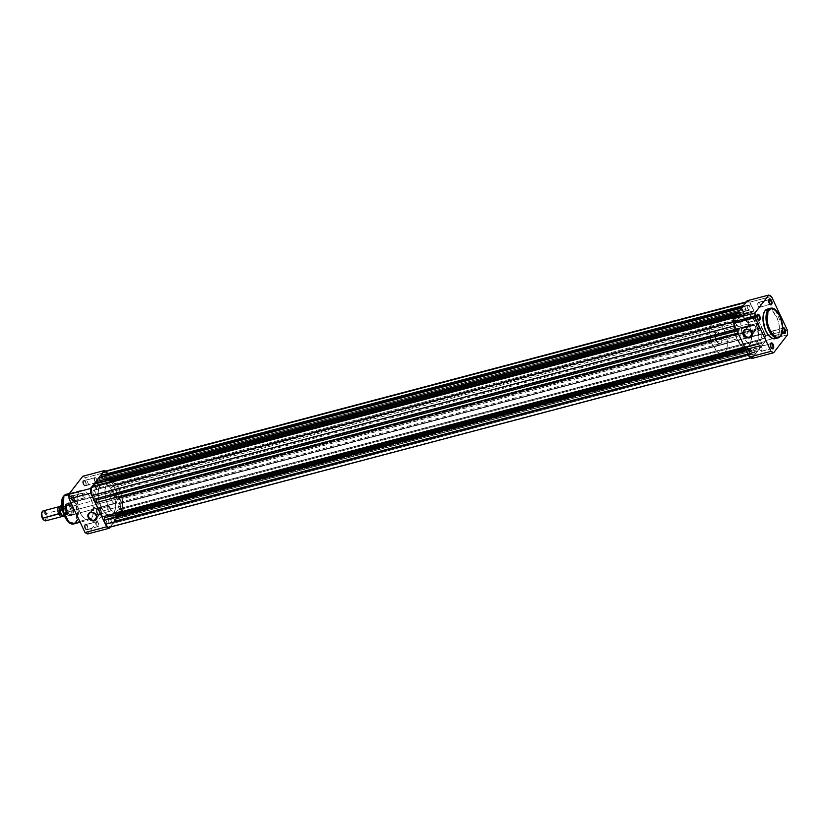 <?xml version="1.0" encoding="UTF-8"?>
<svg xmlns="http://www.w3.org/2000/svg" width="829" height="829" viewBox="0 0 829 829"><rect width="100%" height="100%" fill="white"/><g stroke="black" fill="none" stroke-linecap="round" stroke-linejoin="round"><path stroke-width="0.62" stroke-dasharray="4.14 3.11" d="M770.535 343.931A2.57 1.264 75.2 0 0 770.431 344.149A2.57 1.264 75.2 0 0 771.509 348.242A2.57 1.264 75.2 0 0 771.706 348.377A2.57 1.264 -104.8 0 1 770.442 346.335A2.57 1.264 -104.8 0 1 770.535 343.931M782.441 328.502A2.57 1.264 75.2 0 0 782.255 328.844A2.57 1.264 75.2 0 0 783.332 332.947A2.57 1.264 75.2 0 0 783.529 333.082A2.57 1.264 -104.8 0 1 782.234 330.916A2.57 1.264 -104.8 0 1 782.441 328.502L771.633 331.362A2.57 1.264 75.2 0 0 771.602 334.325A2.57 1.264 75.2 0 0 773.333 336.046A2.57 1.264 75.2 0 0 773.726 335.776L783.664 333.144L773.726 335.776A2.57 1.264 75.2 0 0 773.768 332.802A2.57 1.264 75.2 0 0 772.027 331.082A2.57 1.264 75.2 0 0 771.633 331.362L782.441 328.502A2.57 1.264 -104.8 0 1 782.731 328.263A2.57 1.264 75.2 0 0 782.441 328.502L782.659 327.952L782.441 328.502M782.514 331.217A3.078 1.513 -104.8 0 1 782.441 328.357A3.078 1.513 -104.8 0 1 782.659 327.952L782.897 327.724M756.97 315.238A2.57 1.264 75.2 0 0 756.867 315.455A2.57 1.264 75.2 0 0 757.944 319.548A2.57 1.264 75.2 0 0 758.141 319.683A2.57 1.264 -104.8 0 1 756.877 317.642A2.57 1.264 -104.8 0 1 756.97 315.238M768.794 299.943A2.57 1.264 75.2 0 0 768.69 300.16A2.57 1.264 75.2 0 0 769.768 304.253A2.57 1.264 75.2 0 0 769.965 304.388A2.57 1.264 -104.8 0 1 768.701 302.347A2.57 1.264 -104.8 0 1 768.794 299.943M770.338 308.326A15.285 7.513 -104.8 0 1 780.69 318.564A15.285 7.513 -104.8 0 1 780.462 336.253L782.358 325.807L775.322 309.994M750.856 331.372A4.363 3.554 -142.3 0 0 753.779 331.693L751.903 334.128L753.779 331.693A4.363 3.554 -142.3 0 0 755.457 330.616A4.363 3.554 -142.3 0 0 755.053 325.973A4.363 3.554 -142.3 0 0 750.235 324.191L746.048 329.6L750.235 324.191A4.363 3.554 -142.3 0 0 748.556 325.279A4.363 3.554 -142.3 0 0 748.981 329.932M746.255 317.963A2.57 1.264 75.2 0 0 746.214 320.937A2.57 1.264 75.2 0 0 747.955 322.647A2.57 1.264 75.2 0 0 748.338 322.377L758.276 319.756L748.338 322.377A2.57 1.264 75.2 0 0 748.38 319.414A2.57 1.264 75.2 0 0 746.639 317.694A2.57 1.264 75.2 0 0 746.255 317.963L757.053 315.113L746.255 317.963L746.204 320.896L747.913 322.657L748.67 321.351L748.39 319.445L747.478 317.963L746.255 317.963M758.079 302.668A2.57 1.264 75.2 0 0 758.038 305.642A2.57 1.264 75.2 0 0 759.779 307.352A2.57 1.264 75.2 0 0 760.162 307.082L770.1 304.461L760.162 307.082A2.57 1.264 75.2 0 0 760.203 304.119A2.57 1.264 75.2 0 0 758.462 302.398A2.57 1.264 75.2 0 0 758.079 302.668L768.877 299.818L758.276 302.481L759.291 302.668L760.214 304.15L760.494 306.056L759.737 307.362L758.027 305.6L758.079 302.668M759.82 346.657A2.57 1.264 75.2 0 0 759.779 349.62A2.57 1.264 75.2 0 0 761.509 351.341A2.57 1.264 75.2 0 0 761.903 351.071L771.84 348.439L761.903 351.071A2.57 1.264 75.2 0 0 761.944 348.097A2.57 1.264 75.2 0 0 760.203 346.377A2.57 1.264 75.2 0 0 759.82 346.657L770.618 343.807L760.017 346.47L761.302 346.926L762.1 348.615L761.478 351.351L759.768 349.589L759.82 346.657M766.846 309.279L769.063 309.072L772.276 310.761L777.229 318.212L778.928 323.921L779.467 329.621L779.042 333.372L777.436 337.051L780.462 336.253L777.436 337.051A15.285 7.513 75.2 0 0 777.664 319.362A15.285 7.513 75.2 0 0 767.312 309.124M756.297 343.734L749.385 345.558A16.414 8.072 75.2 0 0 749.634 326.553A16.414 8.072 75.2 0 0 738.515 315.559A16.414 8.072 75.2 0 0 736.038 317.31L742.95 315.486A16.414 8.072 -104.8 0 1 745.426 313.735A16.414 8.072 -104.8 0 1 756.545 324.73A16.414 8.072 -104.8 0 1 756.297 343.734L758.017 339.776L758.462 334.274L756.069 323.497L754.027 319.466L750.753 315.497L748.152 313.911L744.919 313.901L741.934 317.227L740.836 322.046L741.074 328.025L742.608 334.242L745.986 340.916L749.354 344.387L753.561 345.538L756.297 343.734A16.414 8.072 -104.8 0 1 753.81 345.475A16.414 8.072 -104.8 0 1 742.701 334.481A16.414 8.072 -104.8 0 1 742.95 315.486L736.038 317.31L738.774 315.497L742.971 316.647L747.116 321.289L749.717 326.802L751.261 333.02L751.343 340.336L749.385 345.558L746.649 347.361L743.312 346.75L740.722 344.729L735.696 336.066L733.852 325.289L734.629 320.098L736.038 317.31A16.414 8.072 75.2 0 0 735.789 336.305A16.414 8.072 75.2 0 0 746.898 347.31A16.414 8.072 75.2 0 0 749.385 345.558L113.511 513.514A16.414 8.072 75.2 0 0 113.76 494.519A16.414 8.072 75.2 0 0 102.641 483.525A16.414 8.072 75.2 0 0 100.154 485.266L742.95 315.486A16.414 8.072 -104.8 0 1 745.426 313.735A16.414 8.072 -104.8 0 1 756.545 324.73A16.414 8.072 -104.8 0 1 756.297 343.734A16.414 8.072 -104.8 0 1 753.81 345.475A16.414 8.072 -104.8 0 1 742.701 334.481A16.414 8.072 -104.8 0 1 742.95 315.486L100.154 485.266A16.414 8.072 75.2 0 0 99.905 504.27A16.414 8.072 75.2 0 0 111.024 515.265A16.414 8.072 75.2 0 0 113.511 513.514L756.297 343.734L754.317 345.31L750.224 344.916L746.794 341.973L743.8 337.134L741.686 331.154L740.784 324.947L741.23 319.445L742.95 315.486L745.685 313.673L748.152 313.911L751.602 316.305L756.628 324.978L758.473 335.745L758.017 339.776L756.297 343.734M747.178 300.761L749.841 302.171L765.768 335.859L765.955 340.491L752.069 358.449L765.955 340.491L787.55 334.781L765.955 340.491A30.269 14.881 75.2 0 0 765.768 335.859L749.841 302.171L771.447 296.471L749.841 302.171A30.269 14.881 75.2 0 0 747.178 300.761M787.363 330.16L765.768 335.859L787.363 330.16M782.597 331.465L782.659 327.952A3.078 1.513 -104.8 0 1 782.731 327.869M775.125 338.688A15.285 7.513 75.2 0 0 777.436 337.051L776.265 338.17M775.602 338.522L774.887 338.74M773.726 335.776L773.778 332.843L772.068 331.072L771.374 331.973L771.581 334.294L772.773 335.963L773.726 335.776M750.67 331.279L753.779 331.693L755.861 329.911L755.685 326.978L754.079 325.051L750.991 324.077L748.494 325.362L747.934 327.403L749.292 330.274M749.426 349.351A2.622 1.285 -104.8 0 1 749.82 349.071A2.622 1.285 -104.8 0 1 751.592 350.822A2.622 1.285 -104.8 0 1 751.551 353.848L108.765 523.638A2.622 1.285 75.2 0 0 108.806 520.612A2.622 1.285 75.2 0 0 107.034 518.861A2.622 1.285 75.2 0 0 106.64 519.13L749.426 349.351L106.64 519.13A2.622 1.285 75.2 0 0 106.599 522.166A2.622 1.285 75.2 0 0 108.371 523.918A2.622 1.285 75.2 0 0 108.765 523.638L751.551 353.848A2.622 1.285 -104.8 0 1 751.157 354.128A2.622 1.285 -104.8 0 1 749.385 352.377A2.622 1.285 -104.8 0 1 749.426 349.351L750.67 349.351L751.613 350.864L751.83 353.216L751.115 354.138L749.375 352.335L749.426 349.351M761.25 334.056A2.622 1.285 -104.8 0 1 761.644 333.776A2.622 1.285 -104.8 0 1 763.416 335.527A2.622 1.285 -104.8 0 1 763.374 338.553L120.588 508.343A2.622 1.285 75.2 0 0 120.63 505.317A2.622 1.285 75.2 0 0 118.858 503.555A2.622 1.285 75.2 0 0 118.464 503.835L761.25 334.056L118.464 503.835A2.622 1.285 75.2 0 0 118.423 506.871A2.622 1.285 75.2 0 0 120.195 508.623A2.622 1.285 75.2 0 0 120.588 508.343L763.374 338.553A2.622 1.285 -104.8 0 1 762.981 338.833A2.622 1.285 -104.8 0 1 761.209 337.082A2.622 1.285 -104.8 0 1 761.25 334.056L762.214 333.859L763.426 335.569L763.716 337.507L762.939 338.843L761.198 337.04L761.25 334.056M747.685 305.362A2.622 1.285 -104.8 0 1 748.079 305.082A2.622 1.285 -104.8 0 1 749.851 306.834A2.622 1.285 -104.8 0 1 749.82 309.87L107.024 479.649A2.622 1.285 75.2 0 0 107.065 476.623A2.622 1.285 75.2 0 0 105.293 474.872A2.622 1.285 75.2 0 0 104.9 475.152L747.685 305.362L104.9 475.152A2.622 1.285 75.2 0 0 104.858 478.178A2.622 1.285 75.2 0 0 106.63 479.929A2.622 1.285 75.2 0 0 107.024 479.649L749.82 309.87A2.622 1.285 -104.8 0 1 749.416 310.139A2.622 1.285 -104.8 0 1 747.644 308.388A2.622 1.285 -104.8 0 1 747.685 305.362L748.66 305.176L749.872 306.875L750.152 308.823L749.385 310.15L747.634 308.357L747.685 305.362M735.862 320.657A2.622 1.285 -104.8 0 1 736.266 320.377A2.622 1.285 -104.8 0 1 738.038 322.129A2.622 1.285 -104.8 0 1 737.997 325.165L95.2 494.944A2.622 1.285 75.2 0 0 95.242 491.918A2.622 1.285 75.2 0 0 93.47 490.167A2.622 1.285 75.2 0 0 93.076 490.447L735.862 320.657L93.076 490.447A2.622 1.285 75.2 0 0 93.035 493.473A2.622 1.285 75.2 0 0 94.807 495.224A2.622 1.285 75.2 0 0 95.2 494.944L737.997 325.165A2.622 1.285 -104.8 0 1 737.603 325.445A2.622 1.285 -104.8 0 1 735.831 323.683A2.622 1.285 -104.8 0 1 735.862 320.657L736.836 320.471L738.048 322.17L738.328 324.118L737.561 325.445L735.81 323.652L735.862 320.657M109.273 527.337A6.155 3.026 75.2 0 0 110.205 526.684L112.703 523.462L110.475 519.503L112.837 516.446L114.63 520.964L117.604 517.109L115.386 513.151L117.749 510.094L119.531 514.612L122.402 510.737L122.837 507.835L122.153 504.353L118.848 497.224L117.355 500.011L114.64 494.271L116.64 492.54L113.21 485.297L111.718 488.094L109.003 482.354L110.205 480.799L110.454 481.328L111.003 480.623L753.789 310.834L750.939 304.792L108.143 474.571L111.003 480.623L753.789 310.834L751.799 312.564L754.504 318.305L111.718 488.094L113.21 485.297L116.64 492.54L759.426 322.75L757.426 324.481L114.64 494.271L117.355 500.011L118.848 497.224L121.708 503.265L764.493 333.476A6.155 3.026 -104.8 0 1 764.815 341.6L762.328 344.823L760.545 340.304L758.172 343.361L115.386 513.151L117.604 517.109L760.4 347.32L757.416 351.175L755.633 346.657L112.837 516.446L110.475 519.503L112.703 523.462L755.488 353.672L752.991 356.895A6.155 3.026 -104.8 0 1 752.058 357.558A6.155 3.026 -104.8 0 1 748.307 354.429L746.401 350.708L749.437 356.232L751.965 357.579L110.205 526.684L752.991 356.895L755.488 353.672L754.856 352.346L111.853 522.415L754.639 352.636L753.26 349.714L110.475 519.503L753.26 349.714L755.633 346.657L112.837 516.446L114.215 519.358L757.012 349.569L114.215 519.358L756.784 349.859L113.998 519.638L114.63 520.964L757.416 351.175L114.63 520.964L117.604 517.109L760.4 347.32L759.768 345.994L116.765 516.063L759.551 346.273L758.172 343.361L115.386 513.151L117.749 510.094L760.545 340.304L117.749 510.094L119.127 513.006L761.913 343.216L118.91 513.286L761.696 343.496L118.91 513.286L119.531 514.612L762.328 344.823L119.531 514.612L122.029 511.389L764.815 341.6L122.029 511.389A6.155 3.026 75.2 0 0 121.708 503.265L764.493 333.476L761.633 327.434L118.848 497.224L761.633 327.434L761.095 328.139L118.298 497.928L761.095 328.139L761.343 328.667L118.557 498.457L761.343 328.667L760.141 330.222L117.355 500.011L760.141 330.222L757.426 324.481L114.64 494.271L115.842 492.716L758.628 322.927L115.842 492.716L116.091 493.245L758.877 323.465L116.091 493.245L116.64 492.54L759.426 322.75L756.007 315.517L113.21 485.297L756.007 315.517L755.457 316.222L112.671 486.012L755.457 316.222L755.706 316.751L112.92 486.54L755.706 316.751L754.504 318.305L111.718 488.094L109.003 482.354L751.799 312.564L109.003 482.354L110.205 480.799L753.001 311.01L110.205 480.799L110.454 481.328L753.25 311.538L110.454 481.328L111.003 480.623L108.143 474.571A6.155 3.026 75.2 0 0 104.392 471.442M110.205 526.684L112.703 523.462L755.488 353.672L753.26 349.714L755.633 346.657L757.416 351.175L760.4 347.32L758.172 343.361L760.545 340.304L762.328 344.823L765.198 340.947L765.519 336.895L761.633 327.434L760.141 330.222L757.426 324.481L759.426 322.75L756.007 315.517L754.504 318.305L751.799 312.564L753.789 310.834L750.4 303.808L748.525 301.87L746.245 302.316A6.155 3.026 -104.8 0 1 747.178 301.663A6.155 3.026 -104.8 0 1 750.939 304.792L108.143 474.571L105.096 471.432M746.245 302.316L743.416 305.632L744.38 306.865L101.594 476.654L744.597 306.585L745.976 309.497L103.19 479.286L102.112 477.007L103.19 479.286L745.976 309.497L743.613 312.554L100.827 482.343L103.19 479.286L100.827 482.343L99.449 479.431L742.235 309.642L743.613 312.554L100.827 482.343L99.667 479.141L742.452 309.362L99.449 479.431L99.034 477.825L99.667 479.141L742.452 309.362L741.831 308.036L743.613 312.554L745.976 309.497L743.758 305.538L746.245 302.316M741.478 308.129L738.504 311.984L739.468 313.217L96.682 483.006L739.686 312.937L741.064 315.849L98.278 485.639L97.2 483.359L98.278 485.639L95.915 488.695L738.701 318.906L741.064 315.849L98.278 485.639L95.915 488.695L94.537 485.784L737.323 315.994L738.701 318.906L95.915 488.695L94.755 485.504L737.541 315.714L94.537 485.784L94.133 484.177L94.755 485.504L737.541 315.714L736.919 314.388L738.701 318.906L741.064 315.849L738.846 311.891L741.478 308.129M736.577 314.481L733.779 319.092L734.743 325.735A6.155 3.026 -104.8 0 1 734.421 317.611L736.577 314.481M736.39 329.517L734.743 325.735L736.39 329.517M93.729 499.276L738.39 328.491L93.729 499.276M737.012 330.833L739.23 330.253L738.39 328.491L739.23 330.253L738.059 333.051L744.867 347.144L738.193 333.02L739.23 330.253L737.012 330.833M102.081 516.923L746.742 346.139L744.867 347.144L746.742 346.139L747.571 347.911L745.354 348.491L747.571 347.911L746.535 350.677L747.571 347.911L746.742 346.139L102.081 516.923M104.485 471.421L103.936 471.649M108.765 523.638L107.521 523.638L106.589 522.125L106.299 520.177L107.076 518.85L108.817 520.643L108.765 523.638M120.588 508.343L119.345 508.343L118.412 506.83L118.122 504.882L118.899 503.555L120.64 505.348L120.588 508.343M107.024 479.649L105.78 479.649L104.848 478.136L104.558 476.198L105.335 474.862L107.076 476.665L107.024 479.649M95.2 494.944L94.237 495.141L93.024 493.431L92.744 491.493L93.511 490.157L95.262 491.96L95.2 494.944M113.511 513.514L110.775 515.327L106.568 514.177L103.2 510.695L100.382 505.503L98.547 499.379L98.05 491.835L99.615 486.074L102.133 483.69L104.516 483.462L107.967 485.286L110.464 488.084L113.283 493.286L115.117 499.41L115.687 505.535L115.231 509.555L113.511 513.514A16.414 8.072 75.2 0 0 113.76 494.519A16.414 8.072 75.2 0 0 102.641 483.525A16.414 8.072 75.2 0 0 100.154 485.266L107.065 483.442A16.414 8.072 -104.8 0 1 109.552 481.69A16.414 8.072 -104.8 0 1 120.671 492.695A16.414 8.072 -104.8 0 1 120.423 511.69L113.511 513.514L109.977 515.4L106.568 514.177L103.2 510.695L99.325 502.498L97.998 494.726L98.755 488.063L101.418 484.074L104.516 483.462L107.967 485.286L110.464 488.084L113.283 493.286L115.117 499.41L115.687 505.535L115.231 509.555L113.511 513.514L120.423 511.69A16.414 8.072 -104.8 0 1 117.936 513.441A16.414 8.072 -104.8 0 1 106.817 502.447A16.414 8.072 -104.8 0 1 107.065 483.442L100.154 485.266A16.414 8.072 75.2 0 0 99.905 504.27A16.414 8.072 75.2 0 0 111.024 515.265A16.414 8.072 75.2 0 0 113.511 513.514M87.573 529.182A2.57 1.264 -104.8 0 1 85.625 528.156A2.57 1.264 -104.8 0 1 85.491 524.767L84.848 524.446A3.078 1.513 75.2 0 0 85.014 528.508A3.078 1.513 75.2 0 0 87.356 529.741L98.382 526.332A2.57 1.264 -104.8 0 1 97.988 526.602A2.57 1.264 -104.8 0 1 96.257 524.881A2.57 1.264 -104.8 0 1 96.288 521.918L85.491 524.767A2.57 1.264 75.2 0 0 85.449 527.741A2.57 1.264 75.2 0 0 87.19 529.462A2.57 1.264 75.2 0 0 87.573 529.182A2.57 1.264 75.2 0 0 87.615 526.218A2.57 1.264 75.2 0 0 85.884 524.498A2.57 1.264 75.2 0 0 85.491 524.767L96.288 521.918A2.57 1.264 -104.8 0 1 96.682 521.648A2.57 1.264 -104.8 0 1 98.413 523.358A2.57 1.264 -104.8 0 1 98.382 526.332L87.356 529.741L87.418 526.218L85.366 524.104L84.527 525.182L84.786 527.959L85.895 529.741L87.356 529.741A3.078 1.513 75.2 0 0 87.573 529.327A3.078 1.513 75.2 0 0 86.278 524.415A3.078 1.513 75.2 0 0 84.848 524.446L85.491 524.767A2.57 1.264 -104.8 0 1 86.682 524.747A2.57 1.264 -104.8 0 1 87.76 528.84A2.57 1.264 -104.8 0 1 87.573 529.182M85.843 485.193A2.57 1.264 -104.8 0 1 83.884 484.167A2.57 1.264 -104.8 0 1 83.75 480.779L83.107 480.457A3.078 1.513 75.2 0 0 83.273 484.519A3.078 1.513 75.2 0 0 85.615 485.753L96.641 482.343A2.57 1.264 -104.8 0 1 96.247 482.623A2.57 1.264 -104.8 0 1 94.516 480.903A2.57 1.264 -104.8 0 1 94.547 477.929L83.75 480.779A2.57 1.264 75.2 0 0 83.719 483.753A2.57 1.264 75.2 0 0 85.449 485.473A2.57 1.264 75.2 0 0 85.843 485.193A2.57 1.264 75.2 0 0 85.874 482.229A2.57 1.264 75.2 0 0 84.143 480.509A2.57 1.264 75.2 0 0 83.75 480.779L94.547 477.929A2.57 1.264 -104.8 0 1 94.941 477.659A2.57 1.264 -104.8 0 1 96.682 479.38A2.57 1.264 -104.8 0 1 96.641 482.343L85.615 485.753L85.677 482.24L83.625 480.115L82.786 481.193L83.045 483.97L84.475 485.981L85.615 485.753A3.078 1.513 75.2 0 0 85.843 485.348A3.078 1.513 75.2 0 0 84.537 480.426A3.078 1.513 75.2 0 0 83.107 480.457L83.75 480.779A2.57 1.264 -104.8 0 1 84.941 480.758A2.57 1.264 -104.8 0 1 86.029 484.851A2.57 1.264 -104.8 0 1 85.843 485.193M99.397 513.887A2.57 1.264 -104.8 0 1 97.449 512.861A2.57 1.264 -104.8 0 1 97.314 509.472L96.672 509.151A3.078 1.513 75.2 0 0 96.838 513.203A3.078 1.513 75.2 0 0 99.179 514.446L110.205 511.037A2.57 1.264 -104.8 0 1 109.811 511.306A2.57 1.264 -104.8 0 1 108.071 509.586A2.57 1.264 -104.8 0 1 108.112 506.623L97.314 509.472A2.57 1.264 75.2 0 0 97.273 512.446A2.57 1.264 75.2 0 0 99.014 514.156A2.57 1.264 75.2 0 0 99.397 513.887A2.57 1.264 75.2 0 0 99.439 510.923A2.57 1.264 75.2 0 0 97.698 509.203A2.57 1.264 75.2 0 0 97.314 509.472L108.112 506.623A2.57 1.264 -104.8 0 1 108.506 506.353A2.57 1.264 -104.8 0 1 110.236 508.063A2.57 1.264 -104.8 0 1 110.205 511.037L99.179 514.446L99.242 510.923L97.19 508.809L96.351 509.887L96.61 512.664L98.04 514.664L99.179 514.446A3.078 1.513 75.2 0 0 99.397 514.032A3.078 1.513 75.2 0 0 98.102 509.12A3.078 1.513 75.2 0 0 96.672 509.151L97.314 509.472A2.57 1.264 -104.8 0 1 98.506 509.452A2.57 1.264 -104.8 0 1 99.584 513.545A2.57 1.264 -104.8 0 1 99.397 513.887M74.019 500.498A2.57 1.264 -104.8 0 1 72.061 499.462A2.57 1.264 -104.8 0 1 71.926 496.084L71.294 495.752A3.078 1.513 75.2 0 0 71.449 499.814A3.078 1.513 75.2 0 0 73.791 501.048L84.817 497.638A2.57 1.264 -104.8 0 1 84.423 497.918A2.57 1.264 -104.8 0 1 82.693 496.198A2.57 1.264 -104.8 0 1 82.734 493.224L71.926 496.084A2.57 1.264 75.2 0 0 71.895 499.048A2.57 1.264 75.2 0 0 73.626 500.768A2.57 1.264 75.2 0 0 74.019 500.498A2.57 1.264 75.2 0 0 74.05 497.524A2.57 1.264 75.2 0 0 72.32 495.804A2.57 1.264 75.2 0 0 71.926 496.084L82.734 493.224A2.57 1.264 -104.8 0 1 83.118 492.954A2.57 1.264 -104.8 0 1 84.859 494.675A2.57 1.264 -104.8 0 1 84.817 497.638L73.791 501.048L73.854 497.535L71.802 495.41L70.962 496.498L71.221 499.265L72.651 501.276L73.791 501.048A3.078 1.513 75.2 0 0 74.019 500.643A3.078 1.513 75.2 0 0 72.714 495.721A3.078 1.513 75.2 0 0 71.294 495.752L71.926 496.084A2.57 1.264 -104.8 0 1 73.118 496.053A2.57 1.264 -104.8 0 1 74.206 500.156A2.57 1.264 -104.8 0 1 74.019 500.498M72.62 514.384A6.155 3.026 -104.8 0 1 67.926 511.918A6.155 3.026 -104.8 0 1 67.615 503.794L66.973 503.472A6.673 3.275 75.2 0 0 67.315 512.26A6.673 3.275 75.2 0 0 72.392 514.944L116.247 502.861A6.155 3.026 -104.8 0 1 115.314 503.524A6.155 3.026 -104.8 0 1 111.148 499.4A6.155 3.026 -104.8 0 1 111.241 492.271L67.615 503.794A6.155 3.026 75.2 0 0 67.522 510.923A6.155 3.026 75.2 0 0 71.688 515.047A6.155 3.026 75.2 0 0 72.62 514.384A6.155 3.026 75.2 0 0 72.714 507.265A6.155 3.026 75.2 0 0 68.538 503.141A6.155 3.026 75.2 0 0 67.615 503.794L112.267 491.597L114.806 492.934L116.723 496.985L116.889 501.379L115.221 503.545L112.682 502.198L111.117 499.307L110.433 495.815L111.241 492.271A6.155 3.026 -104.8 0 1 112.174 491.618A6.155 3.026 -104.8 0 1 116.34 495.742A6.155 3.026 -104.8 0 1 116.247 502.861L72.392 514.944L73.253 512.281L72.527 507.327L70.144 503.472L68.082 502.737L66.268 505.079L66.838 511.089L69.926 515.431L72.392 514.944A6.673 3.275 75.2 0 0 72.879 514.053A6.673 3.275 75.2 0 0 70.061 503.41A6.673 3.275 75.2 0 0 66.973 503.472L67.615 503.794A6.155 3.026 -104.8 0 1 70.465 503.742A6.155 3.026 -104.8 0 1 73.066 513.565A6.155 3.026 -104.8 0 1 72.62 514.384M74.019 523.876A15.285 7.513 75.2 0 0 76.33 522.249L91.449 518.249A15.285 7.513 -104.8 0 1 89.833 519.617A15.285 7.513 -104.8 0 1 89.138 519.876A15.285 7.513 -104.8 0 1 78.786 509.638A15.285 7.513 -104.8 0 1 79.014 491.949L77.708 494.55L76.993 499.379L78.703 509.41L81.128 514.54L84.185 518.239L87.387 519.928L89.615 519.721L91.449 518.249L92.755 515.648L93.366 508.022L91.242 499.41L87.864 493.587L85.48 491.328L82.309 490.188L79.014 491.949L68.9 494.612L79.014 491.949A15.285 7.513 -104.8 0 1 81.325 490.312A15.285 7.513 -104.8 0 1 91.677 500.561A15.285 7.513 -104.8 0 1 91.449 518.249L76.33 522.249A15.285 7.513 75.2 0 0 76.558 504.55A15.285 7.513 75.2 0 0 66.206 494.312L71.688 496.426L77.159 506.364L76.33 522.249L75.688 521.918C78.506 519.441 78.247 512.944 74.921 502.426C69.553 494.54 65.812 492.571 63.678 496.498L63.626 496.312M95.739 514.446A4.394 3.585 -142.3 0 0 98.589 514.716A4.394 3.585 -142.3 0 0 100.278 513.628A4.394 3.585 -142.3 0 0 99.874 508.954A4.394 3.585 -142.3 0 0 95.014 507.161L90.838 512.571L95.014 507.161A4.394 3.585 -142.3 0 0 93.325 508.25A4.394 3.585 -142.3 0 0 93.687 512.85M95.449 514.301L98.589 514.716L96.734 517.13L100.35 513.545L100.786 510.716L98.889 508.022L95.77 507.037L93.262 508.343L92.827 511.161L94.071 513.286M82.786 476.26L85.46 477.67L101.376 511.348L101.563 515.98L87.677 533.938L101.563 515.98L123.158 510.281L122.982 505.649L107.055 471.96L105.635 471.121A30.269 14.881 -104.8 0 1 107.055 471.96L122.982 505.649L101.376 511.348L85.46 477.67L107.055 471.96L85.46 477.67A30.269 14.881 75.2 0 0 82.786 476.26M110.153 527.109L123.158 510.281L110.153 527.109M120.423 511.69L122.143 507.731L122.599 503.711L122.029 497.587L120.195 491.462L118.153 487.421L114.879 483.462L112.278 481.867L109.045 481.867L106.526 484.25L104.962 490.012L105.459 497.545L107.293 503.68L110.112 508.871L113.48 512.353L117.687 513.503L120.423 511.69M62.413 499.006L63.678 496.498L65.45 495.068L69.139 495.421L72.952 499.027L76.444 506.405L77.636 513.4L76.6 520.353L75.149 522.519L73.232 523.545L71.004 523.327L68.662 521.907M61.823 506.384L61.729 505.006M61.771 502.405L61.916 501.193M94.547 477.929L95.501 477.742L96.692 479.411L96.972 481.317L96.216 482.623L94.496 480.861L94.547 477.929M82.734 493.224L82.672 496.156L84.392 497.928L85.149 496.612L84.869 494.706L83.677 493.037L82.734 493.224M108.112 506.623L108.06 509.555L109.77 511.317L110.526 510.011L110.257 508.104L109.065 506.436L108.112 506.623M96.288 521.918L97.242 521.731L98.433 523.4L98.651 525.71L97.946 526.612L96.237 524.85L96.288 521.918M69.035 522.208L76.33 522.249M63.698 496.074L62.693 498.219M123.158 510.281L101.563 515.98A30.269 14.881 75.2 0 0 101.376 511.348L122.982 505.649A30.269 14.881 -104.8 0 1 123.158 510.281M62.434 509.244A5.129 2.518 -104.8 0 1 62.569 516.166A5.129 2.518 -104.8 0 0 62.434 509.244L46.279 513.514L62.434 509.244A5.129 2.518 -104.8 0 0 60.061 506.664A5.129 2.518 -104.8 0 1 62.434 509.244M62.921 515.379A4.259 2.093 75.2 0 0 63.201 509.358L62.444 509.327L63.201 509.358A4.259 2.093 75.2 0 0 60.455 507.255A4.259 2.093 -104.8 0 1 63.201 509.358L64.589 508.674A5.129 2.518 75.2 0 0 60.683 506.612A5.129 2.518 75.2 0 0 60.952 513.389L60.144 507.856L61.077 506.239L62.051 506.053L64.589 508.674L65.398 514.208L64.465 515.825L63.491 516.011L60.952 513.389A5.129 2.518 75.2 0 0 64.859 515.441A5.129 2.518 75.2 0 0 64.589 508.674L63.201 509.358A4.259 2.093 -104.8 0 1 62.921 515.379M45.771 520.83A5.129 2.518 75.2 0 0 46.279 513.514A5.129 2.518 -104.8 0 1 47.004 519.368A5.129 2.518 -104.8 0 1 44.165 520.322M43.512 519.783A4.3 2.114 75.2 0 0 45.885 518.985A4.3 2.114 75.2 0 0 45.284 514.084L46.279 513.514L45.284 514.084L43.16 511.887L41.564 513.389M60.942 513.306L60.942 513.306C60.03 508.643 59.916 506.602 60.6 507.203L62.444 509.317C63.45 514.073 63.564 516.115 62.776 515.431L60.942 513.317M65.543 510.56L63.709 506.695L65.543 510.56A5.699 2.798 75.2 0 1 65.087 515.928A5.699 2.798 75.2 0 1 61.833 515.369L63.595 516.56L64.766 516.26L65.812 513.69L65.543 510.56L70.662 509.68L71.004 506.612L720.702 334.999A6.155 3.026 -104.8 0 1 720.09 343.776A6.155 3.026 -104.8 0 1 716.339 340.646L66.631 512.26A6.155 3.026 75.2 0 0 70.392 515.389A6.155 3.026 75.2 0 0 71.004 506.612L68.444 504.985L63.709 506.695L61.522 505.483L59.968 507.089M724.339 330.294L748.535 323.901A16.414 8.072 -104.8 0 1 746.898 347.31A16.414 8.072 -104.8 0 1 736.888 338.968L712.702 345.351A16.414 8.072 75.2 0 0 722.712 353.693A16.414 8.072 75.2 0 0 724.339 330.294A16.414 8.072 75.2 0 0 714.329 321.953A16.414 8.072 75.2 0 0 712.702 345.351L736.888 338.968L734.432 331.413L733.924 323.87L735.499 318.118L738.774 315.497L741.24 315.735L743.841 317.32L747.851 322.554L750.991 331.455L751.499 338.988L749.385 345.558L745.851 347.444L743.312 346.75L740.722 344.729L736.888 338.968A16.414 8.072 -104.8 0 1 738.515 315.559A16.414 8.072 -104.8 0 1 748.535 323.901L724.339 330.294L721.344 325.465L717.914 322.512L714.577 321.89L711.842 323.693L710.121 327.652L709.665 331.683L711.51 342.45L716.536 351.123L719.986 353.517L722.463 353.755L725.738 351.144L727.302 345.382L726.795 337.838L724.339 330.294M59.833 510.695L59.999 511.503M69.574 515.337L64.455 516.695A5.896 2.901 75.2 0 0 65.905 510.933L70.662 509.68L68.444 504.985L70.952 509.213A5.896 2.901 -104.8 0 1 69.574 515.337A5.896 2.901 -104.8 0 1 67.118 514.156L65.014 509.825L66.952 514.477L64.735 509.783L62.424 510.395L65.014 509.825L67.118 514.156A5.896 2.901 75.2 0 0 69.097 515.379A5.896 2.901 75.2 0 0 70.952 509.213L71.004 506.612A6.155 3.026 -104.8 0 1 69.895 515.431A6.155 3.026 -104.8 0 1 66.631 512.26A6.155 3.026 -104.8 0 1 66.797 503.69A6.155 3.026 -104.8 0 1 71.004 506.612L69.004 505.11A5.896 2.901 75.2 0 0 66.123 504.125A5.896 2.901 75.2 0 0 65.18 510.053A5.896 2.901 -104.8 0 1 66.558 503.928A5.896 2.901 -104.8 0 1 69.004 505.11L63.688 506.239A5.896 2.901 75.2 0 0 61.439 505.286L66.558 503.928M64.03 515.244L66.952 514.477L64.03 515.244M716.339 340.646L715.22 334.989L716.018 332.522L717.645 331.849L720.702 334.999L721.81 340.657L721.023 343.123L719.385 343.797L716.339 340.646A6.155 3.026 -104.8 0 1 716.95 331.869A6.155 3.026 -104.8 0 1 720.702 334.999L71.004 506.612A6.155 3.026 75.2 0 0 67.242 503.483A6.155 3.026 75.2 0 0 66.631 512.26L716.339 340.646M61.346 505.307A5.896 2.901 -104.8 0 1 63.688 506.239M63.709 506.695A5.699 2.798 75.2 0 0 60.082 506.799M65.905 510.933A5.896 2.901 -104.8 0 1 64.538 516.664M43.471 519.742L45.18 520.063L45.958 518.716L45.284 514.084A4.3 2.114 75.2 0 0 41.709 512.923M46.279 513.514A5.129 2.518 75.2 0 0 43.149 510.902M769.768 304.253L759.779 307.352M755.457 330.616L751.281 336.025M747.955 322.647L758.38 319.901M761.509 351.341L771.934 348.584M773.333 336.046L783.757 333.289M109.552 481.69L714.329 321.953M117.936 513.441L722.712 353.693M772.027 331.082L782.825 328.232M760.203 346.377L770.628 343.631M758.462 302.398L768.887 299.642M746.639 317.694L757.064 314.937M748.556 325.279L744.38 330.688M749.82 349.071L107.034 518.861M761.644 333.776L118.858 503.555M748.079 305.082L105.293 474.872M736.266 320.377L93.47 490.167M747.178 301.663L746.297 301.891M752.058 357.558L750.815 357.879M737.603 325.445L94.807 495.224M749.416 310.139L106.63 479.929M762.981 338.833L120.195 508.623M751.157 354.128L108.371 523.918M93.325 508.25L89.149 513.669M97.988 526.602L87.19 529.462M109.811 511.306L99.014 514.156M84.423 497.918L73.626 500.768M96.247 482.623L85.449 485.473M115.314 503.524L71.688 515.047M69.501 493.442L81.325 490.312M80.154 522.249L89.138 519.876M112.174 491.618L68.538 503.141M94.941 477.659L84.143 480.509M83.118 492.954L72.32 495.804M108.506 506.353L97.698 509.203M96.682 521.648L85.884 524.498M100.278 513.628L96.102 519.037M70.392 515.389L720.09 343.776M69.097 515.379L69.895 515.431M66.797 503.69L66.123 504.125M67.242 503.483L716.95 331.869"/><path stroke-width="1.24" d="M770.618 343.807A2.57 1.264 75.2 0 0 770.535 343.931A2.57 1.264 -104.8 0 1 770.618 343.807A2.57 1.264 -104.8 0 1 771.001 343.527A2.57 1.264 -104.8 0 1 772.742 345.247A2.57 1.264 -104.8 0 1 772.701 348.221L773.343 348.543A3.078 1.513 -104.8 0 1 771.913 348.574A3.078 1.513 -104.8 0 1 770.618 343.652A3.078 1.513 -104.8 0 1 770.835 343.247L770.618 343.807L771.353 342.905L772.307 343.247L773.405 345.03L773.664 347.807L772.825 348.885L770.773 346.76L770.835 343.247A3.078 1.513 -104.8 0 1 773.177 344.481A3.078 1.513 -104.8 0 1 773.343 348.543L772.701 348.221A2.57 1.264 -104.8 0 1 772.317 348.491A2.57 1.264 -104.8 0 1 771.706 348.377A2.57 1.264 75.2 0 0 772.701 348.221L771.84 348.439L772.701 348.221A2.57 1.264 75.2 0 0 772.566 344.833A2.57 1.264 75.2 0 0 770.618 343.807M782.659 327.952L783.799 327.724L785.229 329.735L785.488 332.502L785.167 333.248L784.524 332.916A2.57 1.264 75.2 0 0 784.524 329.859A2.57 1.264 75.2 0 0 782.731 328.263A2.57 1.264 -104.8 0 1 782.825 328.232A2.57 1.264 -104.8 0 1 784.566 329.952A2.57 1.264 -104.8 0 1 784.524 332.916L783.664 333.144L784.524 332.916A2.57 1.264 -104.8 0 1 784.141 333.196A2.57 1.264 -104.8 0 1 783.529 333.082A2.57 1.264 75.2 0 0 784.524 332.916L785.167 333.248A3.078 1.513 -104.8 0 1 783.737 333.279A3.078 1.513 -104.8 0 1 782.514 331.217M757.053 315.113A2.57 1.264 75.2 0 0 756.97 315.238A2.57 1.264 -104.8 0 1 757.053 315.113A2.57 1.264 -104.8 0 1 757.437 314.844A2.57 1.264 -104.8 0 1 759.177 316.554A2.57 1.264 -104.8 0 1 759.136 319.528L759.779 319.849A3.078 1.513 -104.8 0 1 758.348 319.88A3.078 1.513 -104.8 0 1 757.053 314.968A3.078 1.513 -104.8 0 1 757.281 314.554L757.053 315.113L757.789 314.222L758.742 314.564L759.841 316.336L760.172 318.626L759.271 320.191L757.219 318.077L757.281 314.554A3.078 1.513 -104.8 0 1 759.623 315.797A3.078 1.513 -104.8 0 1 759.779 319.849L759.136 319.528A2.57 1.264 -104.8 0 1 758.753 319.797A2.57 1.264 -104.8 0 1 758.141 319.683A2.57 1.264 75.2 0 0 759.136 319.528L758.276 319.756L759.136 319.528A2.57 1.264 75.2 0 0 759.001 316.139A2.57 1.264 75.2 0 0 757.053 315.113M768.877 299.818A2.57 1.264 75.2 0 0 768.794 299.943A2.57 1.264 -104.8 0 1 768.877 299.818A2.57 1.264 -104.8 0 1 769.26 299.538A2.57 1.264 -104.8 0 1 771.001 301.259A2.57 1.264 -104.8 0 1 770.96 304.233L771.602 304.554A3.078 1.513 -104.8 0 1 770.172 304.585A3.078 1.513 -104.8 0 1 768.877 299.673A3.078 1.513 -104.8 0 1 769.094 299.259L768.877 299.818L769.613 298.917L770.566 299.259L771.664 301.041L771.996 303.331L771.094 304.896L769.032 302.782L769.094 299.259A3.078 1.513 -104.8 0 1 771.447 300.492A3.078 1.513 -104.8 0 1 771.602 304.554L770.96 304.233A2.57 1.264 -104.8 0 1 770.576 304.502A2.57 1.264 -104.8 0 1 769.965 304.388A2.57 1.264 75.2 0 0 770.96 304.233L770.1 304.461L770.96 304.233A2.57 1.264 75.2 0 0 770.825 300.844A2.57 1.264 75.2 0 0 768.877 299.818M749.603 337.113A4.363 3.554 -142.3 0 0 751.499 332.388A4.363 3.554 -142.3 0 0 746.048 329.6L745.665 329.403A4.87 3.969 37.7 0 1 751.748 332.512A4.87 3.969 37.7 0 1 749.623 337.786L751.903 334.128L749.603 337.113A4.363 3.554 37.7 0 1 744.784 335.32A4.363 3.554 37.7 0 1 744.38 330.688A4.363 3.554 37.7 0 1 746.048 329.6A4.363 3.554 37.7 0 1 750.867 331.393A4.363 3.554 37.7 0 1 751.281 336.025A4.363 3.554 37.7 0 1 749.603 337.113L749.623 337.786L747.903 337.88L745.333 336.823L743.095 332.989L743.717 330.709L744.898 329.693L747.385 329.3L749.955 330.356L751.748 332.512L752.162 335.02L751.571 336.481L749.623 337.786A4.87 3.969 37.7 0 1 743.54 334.678A4.87 3.969 37.7 0 1 745.665 329.403L746.048 329.6A4.363 3.554 -142.3 0 0 744.152 334.325A4.363 3.554 -142.3 0 0 749.603 337.113M775.322 309.994L770.338 308.326L768.027 309.953L768.67 310.274C770.804 306.347 774.555 308.326 779.913 316.212C783.25 326.719 783.509 333.217 780.69 335.704L780.462 336.253A15.285 7.513 -104.8 0 1 778.151 337.89A15.285 7.513 -104.8 0 1 767.799 327.642A15.285 7.513 -104.8 0 1 768.027 309.953A15.285 7.513 -104.8 0 1 770.338 308.326C778.41 305.486 786.825 329.237 780.659 336.128L782.441 331.009L782.535 325.818L780.991 318.823L777.944 312.813L774.918 309.683L771.125 308.647L768.182 310.999L766.773 316.181L767.54 324.388L771.405 333.165L775.996 337.113L778.224 337.33L780.69 335.704C778.555 339.631 774.804 337.652 769.436 329.766C766.11 319.258 765.851 312.761 768.67 310.274L765.001 310.751L768.027 309.953L767.198 325.828L772.669 335.766L778.151 337.89L780.659 336.128L778.151 337.89L775.125 338.688A15.285 7.513 75.2 0 1 764.773 328.439A15.285 7.513 75.2 0 1 765.001 310.751L767.55 309.062M770.338 308.326L767.312 309.124A15.285 7.513 75.2 0 0 765.001 310.751L763.405 314.429L762.991 319.559L765.219 329.59L767.841 334.429L770.98 337.672L773.374 338.74L776.265 338.17M733.292 318.719L747.178 300.761L733.292 318.719L754.887 313.02L768.773 295.062L747.178 300.761L768.773 295.062L754.887 313.02L755.074 317.652L733.478 323.351L733.292 318.719A30.269 14.881 75.2 0 0 733.478 323.351L749.395 357.04L733.478 323.351L755.074 317.652L771.001 351.33L755.074 317.652A30.269 14.881 -104.8 0 1 754.887 313.02L733.292 318.719M752.069 358.449L749.395 357.04L771.001 351.33L773.664 352.739L752.069 358.449L773.664 352.739L787.55 334.781L773.664 352.739A30.269 14.881 -104.8 0 1 771.001 351.33L749.395 357.04A30.269 14.881 75.2 0 0 752.069 358.449M771.447 296.471L787.363 330.16L771.447 296.471L768.773 295.062A30.269 14.881 -104.8 0 1 771.447 296.471M787.55 334.781L787.363 330.16A30.269 14.881 -104.8 0 1 787.55 334.781M782.731 327.869A3.078 1.513 -104.8 0 1 785.042 329.268A3.078 1.513 -104.8 0 1 785.167 333.248L783.706 333.248L782.421 330.885M748.981 329.932A4.363 3.554 -142.3 0 0 750.856 331.372M748.753 329.631L751.447 331.6M105.096 471.432L745.903 302.409L103.459 472.105L100.972 475.328L103.459 472.105A6.155 3.026 75.2 0 1 104.392 471.442L747.178 301.663M743.416 305.632L100.972 475.328L743.416 305.632M741.965 307.507L101.594 476.654L100.972 475.328L101.594 476.654L741.965 307.507M99.034 477.825L741.478 308.129L99.034 477.825L96.06 481.68L99.034 477.825M738.504 311.984L96.06 481.68L738.504 311.984M737.054 313.859L96.682 483.006L96.06 481.68L96.682 483.006L737.054 313.859M94.133 484.177L736.577 314.481L94.133 484.177L91.636 487.4L94.133 484.177M734.079 317.704L91.636 487.4A6.155 3.026 75.2 0 0 91.957 495.524L734.618 325.766L91.957 495.524L93.729 499.276L736.39 329.517L93.729 499.276L90.931 492.105L91.636 487.4L734.079 317.704M95.812 498.716L96.433 500.032L737.012 330.833L96.433 500.032L95.397 502.799L96.433 500.032L95.812 498.716M738.059 333.051L95.397 502.799L102.081 516.923L744.732 347.175L102.081 516.923L95.397 502.799L738.059 333.051M745.354 348.491L104.786 517.69L104.164 516.374L104.786 517.69L745.354 348.491M110.205 526.684L108.568 527.358L107.283 526.674L103.749 520.457L746.401 350.708L103.749 520.457L104.786 517.69L103.749 520.457L105.521 524.208L748.183 354.46L105.521 524.208A6.155 3.026 75.2 0 0 109.273 527.337L750.815 357.879M90.838 512.571A4.394 3.585 -142.3 0 0 88.921 517.327A4.394 3.585 -142.3 0 0 94.413 520.135L94.433 520.809A4.912 4 37.7 0 1 88.309 517.679A4.912 4 37.7 0 1 90.444 512.363L90.838 512.571A4.394 3.585 37.7 0 1 95.687 514.374A4.394 3.585 37.7 0 1 96.102 519.037A4.394 3.585 37.7 0 1 94.413 520.135A4.394 3.585 37.7 0 1 89.553 518.332A4.394 3.585 37.7 0 1 89.149 513.669A4.394 3.585 37.7 0 1 90.838 512.571L92.174 512.27L94.765 513.338L97.024 517.192L96.775 518.799L95.2 520.519L90.931 520.343L88.776 518.477L87.853 515.98L88.485 513.679L90.444 512.363A4.912 4 37.7 0 1 96.568 515.493A4.912 4 37.7 0 1 94.433 520.809L96.734 517.13L94.413 520.135A4.394 3.585 -142.3 0 0 96.319 515.379A4.394 3.585 -142.3 0 0 90.838 512.571M63.895 495.939L66.206 494.312A15.285 7.513 75.2 0 0 63.895 495.939L68.9 494.612L63.895 495.939A15.285 7.513 75.2 0 0 63.667 513.628A15.285 7.513 75.2 0 0 74.019 523.876L68.538 521.752L63.077 511.814L63.895 495.939M63.626 496.312L66.206 494.312L69.501 493.442M93.687 512.85A4.394 3.585 -142.3 0 0 95.739 514.446M68.9 494.219L82.786 476.26L68.9 494.219L90.506 488.509L90.682 493.141L106.609 526.829L109.283 528.239L110.153 527.109L109.283 528.239L87.677 533.938L85.014 532.529L69.087 498.84L68.9 494.219A30.269 14.881 75.2 0 0 69.087 498.84L85.014 532.529L106.609 526.829L90.682 493.141L69.087 498.84L90.682 493.141A30.269 14.881 -104.8 0 1 90.506 488.509L104.381 470.551L90.506 488.509L68.9 494.219M105.718 471.162L104.381 470.551L82.786 476.26L104.381 470.551A30.269 14.881 -104.8 0 1 105.635 471.121M68.662 521.907L64.444 515.98L61.823 506.384M61.729 505.006L61.771 502.405M61.916 501.193L62.413 499.006M93.522 512.633L96.237 514.622M76.33 522.249L74.019 523.876L80.154 522.249M62.693 498.219L62.299 509.514L69.035 522.208M87.677 533.938L109.283 528.239A30.269 14.881 -104.8 0 1 106.609 526.829L85.014 532.529A30.269 14.881 75.2 0 0 87.677 533.938M59.719 508.053A4.259 2.093 75.2 0 0 60.185 513.265L42.642 518.218A5.129 2.518 75.2 0 0 45.771 520.83L61.916 516.56A5.129 2.518 -104.8 0 0 62.569 516.166A5.129 2.518 -104.8 0 1 58.786 513.959L60.185 513.265A4.259 2.093 75.2 0 0 61.709 515.203M41.751 512.809L42.238 518.021A4.3 2.114 75.2 0 0 43.512 519.783L44.165 520.322A5.129 2.518 -104.8 0 1 42.642 518.218L58.786 513.959A5.129 2.518 -104.8 0 1 57.937 508.685A5.129 2.518 -104.8 0 1 60.061 506.664A5.129 2.518 -104.8 0 0 59.305 506.643A5.129 2.518 -104.8 0 0 58.786 513.959A5.129 2.518 -104.8 0 0 61.916 516.56M62.444 515.462A4.259 2.093 -104.8 0 1 60.185 513.265L60.818 513.224L60.185 513.265A4.259 2.093 -104.8 0 1 59.647 508.218M59.968 507.089L59.999 511.503L61.833 515.369L64.03 515.244L62.196 515.731A5.896 2.901 75.2 0 0 64.455 516.695L61.999 515.628M61.667 505.224L61.439 505.286A5.896 2.901 75.2 0 0 59.978 511.037L62.424 510.395L59.916 511.13L61.968 515.597M59.978 511.037A5.896 2.901 -104.8 0 1 61.346 505.307M60.082 506.799A5.699 2.798 75.2 0 0 59.823 510.623M64.538 516.664A5.896 2.901 -104.8 0 1 62.196 515.731L62.071 515.69M59.305 506.643L43.149 510.902A5.129 2.518 75.2 0 0 42.642 518.218A5.129 2.518 -104.8 0 1 42.01 512.135L41.709 512.923A4.3 2.114 75.2 0 0 42.238 518.021L43.927 520.063M42.01 512.135A5.129 2.518 -104.8 0 1 46.279 513.514M74.019 523.876C65.947 526.716 57.533 502.965 63.698 496.063M59.926 511.286L59.926 511.286C59.325 508.032 59.823 506.032 61.439 505.286"/></g></svg>
